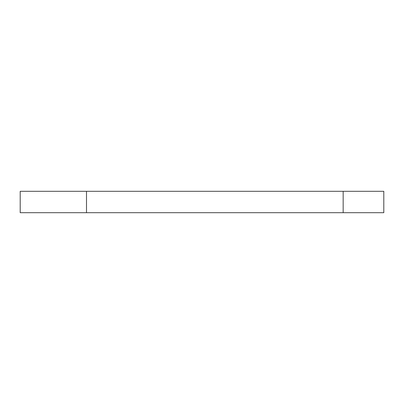 <?xml version="1.0" encoding="UTF-8"?>
<svg xmlns="http://www.w3.org/2000/svg" width="404" height="404" viewBox="0 0 404 404"><rect width="100%" height="100%" fill="white"/><g stroke="black" fill="none" stroke-linecap="round" stroke-linejoin="round"><path stroke-width="0.61" d="M86.501 212.696L20.2 212.696L20.2 191.304L383.8 191.304L383.8 212.696L86.501 212.696L86.501 191.304M343.163 212.696L343.163 191.304"/></g></svg>

